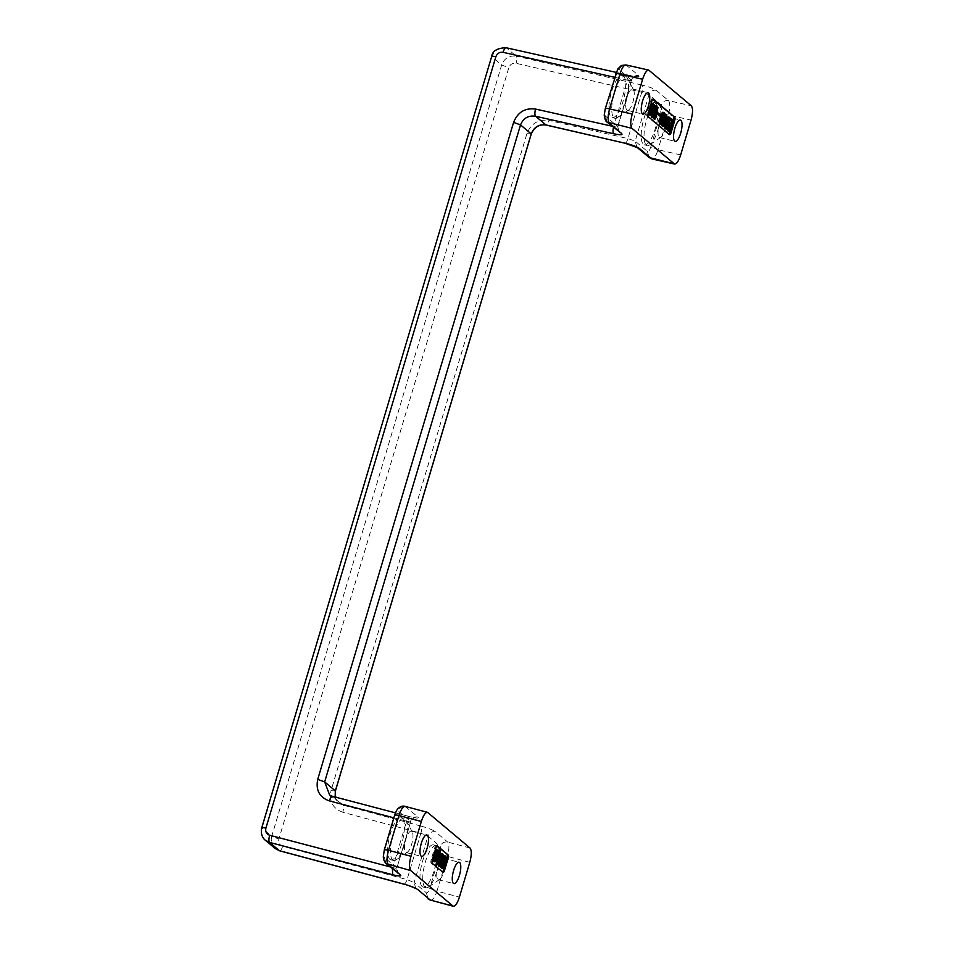 <?xml version="1.0" encoding="UTF-8"?>
<svg xmlns="http://www.w3.org/2000/svg" width="954" height="954" viewBox="0 0 954 954"><rect width="100%" height="100%" fill="white"/><g stroke="black" fill="none" stroke-linecap="round" stroke-linejoin="round"><path stroke-width="0.72" stroke-dasharray="4.77 3.58" d="M392.416 868.844L392.774 867.568C395.993 868.426 397.281 868.498 396.637 867.77L398.331 873.828M405.176 806.404L417.935 816.994C414.382 816.469 411.901 817.924 410.47 821.382C411.114 822.109 409.826 822.038 406.595 821.179C407.811 817.781 408.992 816.326 410.137 816.791L415.348 817.709C414.93 818.472 414.06 815.98 410.697 821.728L396.864 868.116L410.697 821.728M417.935 816.994C419.223 818.46 416.624 818.389 410.137 816.791L329.655 795.099L336.476 800.239L335.152 797.043L336.19 799.762L343.094 805.152L421.179 826.104C421.978 827.273 421.871 829.646 420.869 833.212L427.964 836.133C429.395 832.687 431.888 831.22 435.429 831.745L447.664 842.072C449.417 844.409 449.31 849.179 447.343 856.37L436.968 891.155L459.411 897.106M389.9 859.327A21.715 6.797 103.8 0 0 390.854 859.828A21.715 6.797 103.8 0 0 402.218 841.977A21.715 6.797 103.8 0 0 402.171 818.162A21.715 6.797 103.8 0 0 401.229 817.661A21.715 6.797 103.8 0 0 389.852 835.501A21.715 6.797 103.8 0 0 389.9 859.327M392.726 860.019A21.715 6.797 103.8 0 0 393.668 860.52A21.715 6.797 103.8 0 0 396.137 859.876A21.715 6.797 103.8 0 0 405.462 841.058A21.715 6.797 103.8 0 0 405.927 820.07A21.715 6.797 103.8 0 0 404.997 818.854A21.715 6.797 103.8 0 0 404.043 818.353A21.715 6.797 103.8 0 0 392.666 836.205A21.715 6.797 103.8 0 0 392.726 860.019M411.842 831.423A11.007 3.446 103.8 0 0 411.353 831.172A11.007 3.446 103.8 0 0 405.82 839.413A11.007 3.446 103.8 0 0 405.617 852.304A11.007 3.446 103.8 0 0 406.094 852.554A11.007 3.446 103.8 0 0 407.346 852.232A11.007 3.446 103.8 0 0 411.627 844.314A11.007 3.446 103.8 0 0 412.319 832.043A11.007 3.446 103.8 0 0 411.842 831.423M265.355 840.236L262.839 837.159L261.456 831.602L261.754 827.762M275.122 848.476L272.605 845.387L271.198 839.818L271.711 836.336L261.968 828.12L491.704 56.417M403.697 884.036C404.723 884.477 405.844 882.999 407.036 879.6L420.869 833.212L342.772 812.259C343.786 808.694 343.881 806.321 343.094 805.152L332.827 796.495M415.837 888.591L414.131 882.522L407.036 879.6L282.706 846.246C279.439 845.005 278.163 842.62 278.866 839.055L271.711 836.336L501.661 64.991L491.918 56.775C494.637 49.99 499.467 47.02 506.431 47.891L516.233 56.155C509.233 55.26 504.38 58.206 501.661 64.991L508.816 67.722L278.866 839.055M442.728 854.474L439.341 866.351M439.007 865.612L442.358 854.379M443.92 855.022L442.799 854.748M439.09 859.244L438.029 858.886L437.218 860.746L437.385 862.893L438.244 863.608L438.423 863M438.9 859.506L437.779 859.22M439.15 859.172L438.029 858.886M438.613 860.162L437.481 859.876M438.351 861.033L437.218 860.746M438.208 861.82L437.087 861.545M438.208 862.356L437.075 862.082M438.315 862.821L437.194 862.535M438.518 863.167L437.385 862.893M439.365 863.883L438.244 863.608M439.734 859.113L438.601 858.827M439.448 859.053L438.315 858.767M437.111 859.554L437.683 858.087M433.688 861.581L437.075 859.542M438.303 855.976L438.613 854.379L437.492 854.08L436.908 849.787M438.124 856.656L438.196 855.953M440.855 852.447L439.734 852.16L438.804 856.108L439.114 857.455L439.877 858.099L440.08 857.443M440.641 853.52L439.508 853.246M440.331 854.712L439.198 854.438M440.068 855.583L438.947 855.309M439.937 856.382L438.804 856.108M439.925 856.919L438.804 856.644M440.044 857.384L438.912 857.097M440.247 857.729L439.114 857.455M441.01 858.373L439.877 858.099M442.835 854.104L441.702 853.83L438.256 865.433M440.748 865.695L441.022 863.775L441.666 866.494L442.644 866.506M442.549 864.384L441.416 864.109M442.417 865.183L441.285 864.908M442.441 865.934L441.308 865.66M442.596 866.423L441.475 866.149M442.799 866.781L441.666 866.494M443.002 866.947L441.869 866.673M442.978 866.936L442.155 866.733M442.31 860.448L443.443 856.644M445.983 856.764L444.85 856.489L444.85 861.927M446.138 857.074L445.017 856.799M446.377 857.646L445.256 857.36M446.496 858.099L445.363 857.825M446.52 858.85L445.399 858.576M445.792 862.154L446.424 860.043L445.291 859.757M446.245 861.152L445.113 860.878M444.707 858.028L443.562 857.753L442.859 858.791L443.825 865.051L442.799 867.448L441.475 868.152M444.946 857.968L444.266 857.801M445.029 857.944L443.896 857.67M444.695 858.04L443.562 857.753M444.445 858.195L443.324 857.908M444.123 858.66A11.007 3.446 -76.2 0 1 444.6 859.268A11.007 3.446 -76.2 0 1 443.92 871.539A11.007 3.446 -76.2 0 1 439.639 879.457A11.007 3.446 -76.2 0 1 438.387 879.779A11.007 3.446 -76.2 0 1 437.898 879.528A11.007 3.446 -76.2 0 1 438.113 866.637A11.007 3.446 -76.2 0 1 443.646 858.397A11.007 3.446 -76.2 0 1 444.123 858.66L443.026 858.385M443.98 859.065L442.859 858.791M443.848 859.685L442.728 859.399M443.848 860.043L442.716 859.757M443.956 860.496L442.835 860.222M444.707 862.404L443.574 862.118M444.934 863.322L443.813 863.048M445.041 864.491L443.908 864.217M444.946 865.326L443.825 865.051M444.767 866.077L443.646 865.803M444.683 866.375L443.562 866.089M444.516 866.769L443.383 866.494M445.005 864.777L444.302 867.138L443.181 866.864M443.932 867.723L442.799 867.448M443.467 868.247L442.346 867.973M443.216 868.402L442.096 868.128M442.894 868.486L441.762 868.212M436.801 851.803L435.358 851.922L433.82 856.251L433.569 858.946L434.917 859.828M435.274 860.246L434.452 860.043M437.552 851.66L436.431 851.373M437.278 851.6L436.145 851.314M436.944 851.683L435.811 851.397M436.741 851.862L435.608 851.588M436.491 852.196L435.358 851.922M436.145 852.828L435.024 852.542M435.811 853.627L434.678 853.353M435.465 854.605L434.332 854.331M435.203 855.476L434.082 855.201M434.941 856.525L433.82 856.251M434.762 857.467L433.641 857.181M434.666 858.29L433.545 858.016M434.666 858.827L433.533 858.552M434.69 859.22L433.569 858.946M434.857 859.709L433.724 859.435M435.048 860.067L433.927 859.781M435.298 860.269L434.165 859.983M435.107 861.915L433.975 861.641M435.477 861.867L434.344 861.593M435.716 861.712L434.595 861.438M436.181 861.188L435.048 860.913M436.55 860.603L435.429 860.329M435.847 859.59L437.492 854.08M437.481 858.672L436.36 858.385M437.826 857.694L436.705 857.407M438.089 856.823L436.956 856.537M438.351 855.774L437.218 855.488M438.721 853.353L437.588 853.079M438.768 852.494L437.647 852.22M438.745 851.564L437.612 851.29M438.673 851.135L437.54 850.861M438.47 850.61L437.349 850.336M438.28 850.264L437.147 849.99M434.738 851.779L433.104 857.264M436.86 846.115L436.36 845.697A3.053 0.954 103.8 0 0 436.228 845.626A3.053 0.954 103.8 0 0 434.69 847.915L431.232 859.506A3.053 0.954 103.8 0 0 431.172 863.084L441.821 872.075A3.053 0.954 103.8 0 0 441.964 872.147A3.053 0.954 103.8 0 0 442.453 871.932M422.193 886.552A21.715 6.797 -76.2 0 1 422.145 862.738A21.715 6.797 -76.2 0 1 433.51 844.886A21.715 6.797 -76.2 0 1 434.464 845.387A21.715 6.797 -76.2 0 1 434.511 869.213A21.715 6.797 -76.2 0 1 423.135 887.053A21.715 6.797 -76.2 0 1 422.193 886.552M425.007 887.244A21.715 6.797 -76.2 0 1 424.959 863.43A21.715 6.797 -76.2 0 1 436.336 845.578A21.715 6.797 -76.2 0 1 437.278 846.079A21.715 6.797 -76.2 0 1 438.22 847.295A21.715 6.797 -76.2 0 1 437.743 868.283A21.715 6.797 -76.2 0 1 428.429 887.101A21.715 6.797 -76.2 0 1 425.961 887.745A21.715 6.797 -76.2 0 1 425.007 887.244M624.798 143.076C625.812 143.517 626.861 142.015 627.947 138.592L641.768 92.204L648.994 94.732C650.366 91.357 652.786 89.879 656.257 90.296C653.669 88.507 648.875 86.766 641.887 85.037C642.698 86.218 642.662 88.603 641.768 92.204L516.114 63.31C512.608 62.857 510.175 64.323 508.816 67.722M636.95 147.25L635.161 141.12L627.947 138.592L549.015 120.442C547.942 123.865 546.892 125.368 545.867 124.926M659.166 137.316A11.007 3.446 103.8 0 0 659.655 137.567A11.007 3.446 103.8 0 0 660.895 137.233A11.007 3.446 103.8 0 0 665.188 129.327A11.007 3.446 103.8 0 0 665.868 117.056A11.007 3.446 103.8 0 0 665.391 116.436A11.007 3.446 103.8 0 0 664.914 116.185A11.007 3.446 103.8 0 0 659.369 124.425A11.007 3.446 103.8 0 0 659.166 137.316M655.732 103.163A21.715 6.797 103.8 0 0 654.778 102.674A21.715 6.797 103.8 0 0 643.401 120.514A21.715 6.797 103.8 0 0 643.449 144.34A21.715 6.797 103.8 0 0 644.403 144.829A21.715 6.797 103.8 0 0 655.78 126.989A21.715 6.797 103.8 0 0 655.732 103.163M658.546 103.867A21.715 6.797 103.8 0 0 657.592 103.366A21.715 6.797 103.8 0 0 646.228 121.206A21.715 6.797 103.8 0 0 646.275 145.032A21.715 6.797 103.8 0 0 647.217 145.533A21.715 6.797 103.8 0 0 649.686 144.889A21.715 6.797 103.8 0 0 659.011 126.071A21.715 6.797 103.8 0 0 659.488 105.083A21.715 6.797 103.8 0 0 658.546 103.867M623.439 75.938A21.715 6.797 -76.2 0 1 623.487 99.765A21.715 6.797 -76.2 0 1 612.11 117.604A21.715 6.797 -76.2 0 1 611.168 117.115A21.715 6.797 -76.2 0 1 611.12 93.289A21.715 6.797 -76.2 0 1 622.485 75.438A21.715 6.797 -76.2 0 1 623.439 75.938M626.253 76.63A21.715 6.797 -76.2 0 1 627.195 77.858A21.715 6.797 -76.2 0 1 626.73 98.846A21.715 6.797 -76.2 0 1 617.405 117.652A21.715 6.797 -76.2 0 1 614.936 118.296A21.715 6.797 -76.2 0 1 613.982 117.807A21.715 6.797 -76.2 0 1 613.935 93.981A21.715 6.797 -76.2 0 1 625.311 76.141A21.715 6.797 -76.2 0 1 626.253 76.63M626.885 110.08A11.007 3.446 -76.2 0 1 627.088 97.201A11.007 3.446 -76.2 0 1 632.621 88.96A11.007 3.446 -76.2 0 1 633.098 89.211A11.007 3.446 -76.2 0 1 633.575 89.831A11.007 3.446 -76.2 0 1 632.896 102.102A11.007 3.446 -76.2 0 1 628.614 110.008A11.007 3.446 -76.2 0 1 627.362 110.342A11.007 3.446 -76.2 0 1 626.885 110.08M615.688 73.732L605.54 108.875C604.586 112.489 604.55 114.874 605.42 116.042L617.882 126.727C618.132 131.103 618.621 133 619.361 132.427L617.667 126.357C618.299 127.109 616.976 127.18 613.672 126.56L613.446 127.442M617.882 126.727L631.715 80.339C634.35 75.235 635.519 77.095 636.02 76.415L630.844 75.736C629.712 75.271 628.603 76.749 627.505 80.172C630.809 80.792 632.132 80.72 631.488 79.969C632.86 76.606 635.292 75.127 638.763 75.533L625.967 64.932M631.715 80.339L619.253 69.654C620.625 66.279 623.045 64.812 626.528 65.218L649.304 70.381M652.763 99.371L652.262 98.954A3.053 0.954 103.8 0 0 652.131 98.882A3.053 0.954 103.8 0 0 650.592 101.172L647.134 112.775A3.053 0.954 103.8 0 0 647.074 116.352L668.384 134.323A3.053 0.954 103.8 0 0 668.527 134.395A3.053 0.954 103.8 0 0 669.016 134.18M670.495 130.638L671.079 128.695M672.57 123.674L673.512 120.502A3.053 0.954 103.8 0 0 673.536 120.431M665.343 114.194L665.01 117.175L666.381 118.332L662.338 126.166M664.032 118.165L664.64 116.579M670.59 118.618L672.737 120.419L668.694 127.359L670.113 128.551L668.313 131.199M668.05 127.693L668.849 125.701M670.28 120.168L670.352 119.441M668.527 127.943L668.694 129.72L669.648 128.23M653.872 106.323L652.679 109.889M655.1 110.449L655.052 105.512M653.18 114.337L652.441 115.828L651.916 115.029L653.573 111.344L653.407 109.018L654.372 107.122L654.969 108.088M651.844 117.318L653.645 114.659L652.059 114.051M661.039 115.148L660.55 116.591M659.87 124.092L662.744 118.523L663.59 114.158L663.042 112.25M659.786 116.4L660.18 115.1L657.473 112.81M656.769 107.563L655.851 110.64M654.611 114.802L654.027 116.758M653.776 118.952L655.577 116.471L654.814 115.828L656.912 107.086M668.742 117.056L669.243 118.928L668.396 123.293L665.522 128.85M665.391 124.569L665.677 127.168L666.703 126.584M667.347 124.926L667.693 123.972L666.691 124.759M666.369 121.373L667.311 118.439M650.914 104.153L649.829 107.814M649.018 114.933L650.389 113.55L652.488 107.349L652.226 103.127M663.113 123.555L665.51 119.405L664.58 118.63L663.113 123.555L664.246 123.829M665.713 118.904L664.58 118.63M665.701 117.08L664.568 116.805M666.918 114.85L665.797 114.563M666.142 117.449L665.01 117.175M667.514 118.618L666.381 118.332M667.037 120.204L665.916 119.93M673.858 120.705L672.737 120.419M673.607 121.563L672.475 121.289M673.214 122.517L672.093 122.243M672.761 123.4L671.628 123.114M672.296 124.092L671.163 123.817M671.747 124.902L670.626 124.628M671.294 125.427L670.161 125.153M670.209 126.87L669.076 126.584M669.994 127.24L668.861 126.954M669.827 127.633L668.694 127.359M669.565 128.683L668.432 128.408M669.326 129.16L668.384 128.909M669.553 129.577L668.42 129.303M669.66 129.863L668.539 129.577M669.827 129.994L668.694 129.72M669.732 129.911L668.909 129.708M671.234 128.826L670.113 128.551M671.067 129.41L669.935 129.124M670.805 130.102L669.684 129.816M670.388 130.829L669.255 130.555M670.054 131.27L668.921 130.996M669.684 131.509L668.551 131.223M653.216 117.616L652.083 117.342M653.585 117.39L652.453 117.115M653.919 116.948L652.786 116.662M654.337 116.209L653.216 115.935M654.599 115.517L653.466 115.243M654.766 114.945L653.645 114.659M651.916 115.029L652.858 115.267M653.263 116.03L652.441 115.828M653.359 116.114L652.238 115.828M653.204 115.971L652.071 115.696M653.085 115.696L651.952 115.41M653.096 114.802L651.964 114.516M653.359 113.753L652.226 113.466M653.526 113.347L652.405 113.073M653.74 112.977L652.608 112.703M653.943 112.799L652.822 112.512M654.146 112.787L653.025 112.512M653.907 112.822L653.18 112.644M654.706 111.618L653.573 111.344M654.539 111.475L653.407 111.201M654.384 111.165L653.251 110.891M654.349 110.592L653.216 110.318M654.396 109.913L653.275 109.638M654.527 109.293L653.407 109.018M654.706 108.72L653.573 108.446M654.921 108.172L653.788 107.897M654.945 107.599L654.086 107.42M655.505 107.397L654.372 107.122M655.744 107.42L654.623 107.146M655.458 107.444L654.778 107.277M656.447 110.008L655.315 109.722M656.662 108.923L655.541 108.637M656.757 108.088L655.636 107.814M656.781 107.194L655.648 106.92M656.662 106.562L655.529 106.276M656.424 106.001L655.303 105.715M661.861 114.528L662.994 114.802L662.613 113.705L661.861 114.528L659.965 120.896L660.299 122.637L661.05 121.826M661.229 120.383L660.096 120.109M661.659 118.761L660.538 118.475M661.098 121.182L659.965 120.896M661.039 121.683L659.918 121.408M660.848 122.184L659.941 121.981M661.146 122.684L660.025 122.398M661.432 122.923L660.299 122.637M661.146 122.625L660.55 122.482M662.076 114.158L662.97 114.373M663.543 114.098L662.899 113.943M663.745 113.979L662.613 113.705M663.495 114.134L662.362 113.86M662.696 115.458L661.575 115.184M662.183 117.02L661.05 116.746M661.205 124.354L660.073 124.08M661.492 124.235L660.371 123.96M661.706 124.056L660.573 123.77M661.957 123.722L660.824 123.436M662.243 123.245L661.122 122.959M662.505 122.732L661.372 122.446M662.791 122.076L661.671 121.79M663.102 121.23L661.969 120.955M663.531 119.965L662.398 119.691M663.877 118.809L662.744 118.523M664.222 117.461L663.09 117.187M664.437 116.567L663.316 116.281M664.568 115.768L663.447 115.494M664.664 115.124L663.543 114.85M664.723 114.444L663.59 114.158M664.723 113.908L663.602 113.621M664.688 113.514L663.567 113.228M664.58 113.049L663.447 112.775M664.461 112.775L663.328 112.489M661.313 115.374L660.18 115.1M655.076 118.833L653.943 118.546M655.374 118.344L654.241 118.069M655.625 118.022L654.492 117.736M655.863 117.867L654.742 117.58M656.03 117.819L654.909 117.545M656.28 117.843L655.148 117.569M656.006 117.831L655.231 117.64M656.71 116.758L655.577 116.471M655.935 116.102L654.814 115.828M658.439 107.695L657.318 107.42M667.514 119.286L668.623 119.131L668.015 118.618L666.965 120.812L666.918 123.138L667.907 122.529M667.955 121.885L666.822 121.611M668.086 121.086L666.965 120.812M667.907 122.386L666.774 122.112M667.705 122.887L666.81 122.684M668.05 123.424L666.918 123.138M668.253 123.591L667.12 123.316M668.027 123.34L667.418 123.197M667.728 118.916L668.623 119.131M669.255 118.856L668.504 118.678M669.434 118.785L668.301 118.499M669.148 118.904L668.015 118.618M668.349 120.216L667.216 119.942M666.918 125.189L665.785 124.902M666.739 125.94L665.618 125.666M666.691 126.441L665.57 126.166M666.488 126.954L665.594 126.739M667.084 127.681L665.952 127.407M668.814 124.247L667.693 123.972M668.396 124.795L667.263 124.521M668.062 125.069L666.941 124.783M670.066 117.497L668.945 117.223M670.221 117.819L669.1 117.533M670.34 118.272L669.219 117.998M670.376 118.666L669.243 118.391M670.364 119.202L669.243 118.928M670.316 119.882L669.183 119.608M670.221 120.538L669.1 120.252M670.09 121.325L668.957 121.051M669.875 122.231L668.742 121.957M669.517 123.567L668.396 123.293M669.171 124.724L668.05 124.449M668.742 126L667.621 125.725M668.444 126.834L667.323 126.56M668.146 127.49L667.025 127.216M667.895 128.003L666.763 127.729M667.597 128.48L666.476 128.206M667.347 128.814L666.226 128.54M667.144 129.005L666.011 128.73M666.858 129.124L665.725 128.85M652.142 105.715L651.546 104.737L650.58 106.633L650.58 108.816L651.522 108.291M652.631 105.059L651.952 104.892M651.26 105.035L652.119 105.214M652.93 105.035L651.797 104.761M652.679 105.012L651.546 104.737M652.095 105.787L650.962 105.512M651.88 106.335L650.747 106.061M651.713 106.92L650.58 106.633M651.57 107.528L650.449 107.253M651.522 108.207L650.401 107.933M651.284 108.684L650.425 108.506M651.713 109.102L650.58 108.816M651.88 109.233L650.747 108.959M651.82 109.185L650.998 108.983M649.245 113.311L650.354 111.964L649.233 111.666L649.245 113.311L650.378 113.598M650.378 111.892L650.199 110.127L649.233 111.666M649.579 110.688L650.509 110.938M651.32 110.402L650.199 110.127M650.914 110.604L649.781 110.318M650.533 111.368L649.4 111.093M650.27 112.417L649.137 112.143M650.032 112.882L649.09 112.644M650.258 113.311L649.125 113.037M650.533 113.729L649.412 113.454M650.437 113.645L649.614 113.443M650.389 115.231L649.257 114.957M650.759 115.005L649.638 114.73M651.093 114.563L649.972 114.289M651.51 113.824L650.389 113.55M651.773 113.132L650.64 112.858M651.94 112.56L650.819 112.286M652.119 111.797L650.998 111.523M652.214 110.795L651.093 110.521M652.226 110.437L651.093 110.163M652.596 110.02L651.475 109.746M653.025 109.293L651.892 109.018M653.407 108.351L652.274 108.064M653.621 107.623L652.488 107.349M653.836 106.538L652.715 106.264M653.931 105.715L652.81 105.429M653.955 104.821L652.822 104.535M653.836 104.177L652.715 103.903M653.597 103.616L652.476 103.342M430.182 900.004C432.365 900.97 434.619 898.024 436.968 891.155L429.717 888.401L440.092 853.615C441.046 850.014 441.082 847.629 440.199 846.46L427.964 836.133L414.131 882.522L426.378 892.849C427.452 893.326 428.573 891.847 429.717 888.401M656.257 90.296L668.492 100.611C670.257 102.96 670.209 107.742 668.372 114.957L691.042 120.097M680.679 154.894L657.998 149.742C655.768 156.647 653.573 159.604 651.403 158.65M611.943 126.166L613.672 126.56L627.505 80.172L614.626 77.286M393.859 817.84L406.595 821.179L392.774 867.568L390.067 866.864M428.036 812.605L405.7 806.679C402.147 806.142 399.654 807.609 398.235 811.055L410.47 821.382M470.012 847.999L447.664 842.072C444.123 841.547 441.63 843.002 440.199 846.46M421.179 826.104C428.096 828.06 432.842 829.944 435.429 831.745M335.367 790.926L331.038 790.639L526.906 133.632C531.092 123.4 538.461 119 549.015 120.442M342.772 812.259C332.874 808.61 328.963 801.408 331.038 790.639M279.367 850.682C280.404 851.123 281.513 849.644 282.706 846.246M444.397 861.593L443.264 861.319M437.194 845.9L436.36 845.697M435.811 848.189L434.69 847.915M432.353 859.781L431.232 859.506M432.293 863.37L431.172 863.084M442.954 872.35L441.821 872.075M531.235 133.918L526.906 133.632M641.887 85.037L516.233 56.155C517.044 57.323 516.996 59.708 516.114 63.31M661.229 105.047C662.1 106.216 662.064 108.601 661.11 112.202L668.372 114.957L657.998 149.742L650.735 146.999C649.591 150.434 648.481 151.913 647.396 151.436L635.161 141.12L648.994 94.732L661.229 105.047C662.601 101.684 665.021 100.206 668.492 100.611L691.28 105.775M638.763 75.533C640.051 77.024 637.403 77.083 630.844 75.736L506.133 47.748M653.108 99.168L652.262 98.954M651.725 101.446L650.592 101.172M648.267 113.049L647.134 112.775M648.207 116.626L647.074 116.352M669.517 134.597L668.384 134.323M469.785 862.321L447.343 856.37L440.092 853.615M396.637 867.77L384.402 857.455C383.52 856.275 383.556 853.89 384.51 850.288L394.884 815.503C396.029 812.057 397.15 810.578 398.235 811.055M426.378 892.849L428.072 898.906M384.402 857.455L386.096 863.513M605.42 116.042L607.114 122.1M619.253 69.654C618.168 69.165 617.059 70.644 615.914 74.09M650.735 146.999L661.11 112.202M647.396 151.436L649.09 157.493M631.488 79.969L617.667 126.357M395.469 812.868L409.862 816.648M393.668 860.52L390.854 859.828M411.353 831.172L426.867 834.988M398.343 873.84C397.341 873.59 396.852 871.682 396.864 868.116M436.228 845.626L437.349 845.9M441.964 872.147L443.085 872.421M406.094 852.554L421.608 856.37M404.043 818.353L401.229 817.661M443.646 858.397L459.148 862.213M436.336 845.578L433.51 844.886M425.961 887.745L423.135 887.053M438.387 879.779L453.889 883.595M659.655 137.567L675.158 141.383M657.592 103.366L654.778 102.674M647.217 145.533L644.403 144.829M664.914 116.185L680.417 120.001M614.936 118.296L612.11 117.604M627.362 110.342L642.877 114.158M652.131 98.882L653.263 99.168M668.527 134.395L669.648 134.669M625.311 76.141L622.485 75.438M632.621 88.96L648.136 92.776M630.558 75.581L616.141 72.361M412.319 832.043L405.927 820.07M407.346 852.232L396.137 859.876M633.575 89.831L627.195 77.858M628.614 110.008L617.405 117.652M665.868 117.056L659.488 105.083M660.895 137.233L649.686 144.889M444.6 859.268L438.22 847.295M439.639 879.457L428.429 887.101"/><path stroke-width="1.43" d="M393.859 817.84L329.285 800.883C330.501 797.496 331.682 796.03 332.827 796.495L329.655 795.099L324.67 781.898L335.367 790.926L531.163 134.132M317.718 779.406L324.67 781.898L520.526 124.891L531.235 133.918C534.013 127.073 538.891 124.068 545.867 124.926L625.061 143.219L546.129 125.069L535.611 116.281C528.397 115.219 523.376 118.093 520.526 124.891L513.586 122.398L317.718 779.406C315.631 790.162 319.495 797.317 329.285 800.883M390.067 866.864L269.684 835.263C268.694 838.828 268.658 841.213 269.577 842.418L392.654 874.723L392.416 868.844M332.552 796.351L395.469 812.868M421.346 821.477C423.349 815.348 425.401 812.295 427.523 812.331L470.012 847.999C471.765 850.348 471.681 855.13 469.785 862.321L459.411 897.106C457.407 903.247 455.356 906.3 453.233 906.264L410.745 870.597C409.004 868.235 409.075 863.465 410.983 856.275L421.346 821.477L398.915 815.527C401.264 808.658 403.518 805.713 405.7 806.679M453.615 870.453A11.007 3.446 103.8 0 0 453.889 883.595A11.007 3.446 103.8 0 0 459.434 875.355A11.007 3.446 103.8 0 0 459.148 862.213A11.007 3.446 103.8 0 0 453.615 870.453M427.142 848.13A11.007 3.446 -76.2 0 1 421.608 856.37A11.007 3.446 -76.2 0 1 421.334 843.229A11.007 3.446 -76.2 0 1 426.867 834.988A11.007 3.446 -76.2 0 1 427.142 848.13M448.141 854.951A3.053 0.954 103.8 0 1 448.082 858.528L444.624 870.131A3.053 0.954 103.8 0 1 443.085 872.421A3.053 0.954 103.8 0 1 442.954 872.35L432.293 863.37A3.053 0.954 103.8 0 1 432.353 859.781L435.811 848.189A3.053 0.954 103.8 0 1 437.349 845.9A3.053 0.954 103.8 0 1 437.481 845.971L448.141 854.951L436.86 846.115M417.947 889.688L430.182 900.004L417.947 889.688C415.372 887.876 410.614 886.004 403.697 884.036L279.367 850.682L269.577 842.418L265.355 840.236L275.122 848.476L279.605 850.813L275.122 848.476M546.129 125.069C539.439 123.972 534.478 126.965 531.247 134.037L335.391 791.057L335.164 797.043L335.307 791.152M403.697 884.036L403.936 884.167C407.43 884.787 416.767 888.77 415.92 888.651L415.837 888.591M438.089 856.823L438.745 851.564L437.743 850.002L435.37 853.246L434.07 860.317L434.571 861.653L435.716 861.712L438.089 856.823M435.906 860.234L434.69 859.22L434.941 856.525L436.145 852.828L437.552 851.66L438.184 853.627L437.385 857.312L436.109 860.055L435.024 860.019M438.208 859.816L437.683 864.097L439.377 865.707L442.835 854.104L441.01 858.373L439.925 856.919L440.331 851.994L439.305 857.837L438.208 859.816L437.111 859.554M438.9 859.506L440.581 859.828L439.365 863.883L438.208 862.356L438.9 859.506M444.421 857.086L443.312 860.317L444.457 865.457L443.002 866.947L442.143 864.05L442.608 868.426L443.932 867.723L444.946 865.326L443.98 859.065L445.59 858.242L445.983 862.201L446.52 858.85L445.625 856.453L443.383 856.823M440.021 866.256L443.479 854.653L440.021 866.256L439.007 865.612M440.474 866.626L438.9 865.97M443.479 854.653L442.728 854.474M438.423 863L439.09 859.244M440.581 859.828L439.448 859.542M437.969 864.515L436.562 863.823L436.98 859.864M439.377 865.707L436.837 864.241M437.683 864.097L436.562 863.823M437.576 863.453L436.443 863.179M437.588 862.738L436.455 862.464M437.683 861.736L436.55 861.462M437.946 860.687L436.813 860.413M438.542 858.838L437.516 858.588M438.971 858.099L437.838 857.825L438.124 856.656M439.305 857.837L438.172 857.563M439.222 857.229L438.101 856.954M439.329 856.227L438.303 855.976M439.591 855.178L438.518 854.915M439.842 854.307L438.721 854.033L439.21 851.719L440.331 851.994M440.104 853.258L438.983 852.983M442.394 853.735L441.261 853.46L440.08 857.443M442.37 868.223L441.237 867.949L440.7 865.827M442.608 868.426L441.237 867.949M442.167 867.878L441.034 867.603M441.964 867.353L440.843 867.067M441.857 866.888L440.724 866.614M441.833 865.958L440.748 865.695M441.929 865.135L440.986 864.896M442.143 864.05L441.297 863.835M443.61 866.924L442.763 866.709M443.825 866.733L442.692 866.459L443.419 864.527L442.262 860.615M444.159 866.292L443.026 866.005M444.373 865.743L443.24 865.469M444.457 865.457L443.324 865.171M444.552 864.801L443.419 864.527M444.433 863.99L443.312 863.704M443.765 862.154L442.644 861.879M443.455 861.164L442.334 860.89M443.348 860.711L442.31 860.448M443.312 860.317L442.417 860.091M443.36 859.816L442.561 859.614M443.538 859.053L442.775 858.862M443.837 858.218L443.038 858.016M444.135 857.563L443.24 857.336M444.802 856.668L444.087 856.203L445.625 856.453M445.208 856.477L444.087 856.203M445.983 862.201L444.445 861.581L444.552 858.123M445.578 861.867L444.445 861.581M445.84 860.818L444.707 860.532M445.971 860.019L444.85 859.745M445.983 859.304L444.85 859.029M445.912 858.874L444.779 858.6M445.792 858.6L444.659 858.314M445.59 858.242L444.707 858.028M434.917 859.828L436.777 855.118L436.801 851.803M436.109 860.055L434.988 859.769M436.36 859.721L435.239 859.447M436.705 859.101L435.573 858.815M437.039 858.29L435.918 858.016M437.385 857.312L436.252 857.038M437.647 856.442L436.515 856.167M437.91 855.392L436.777 855.118M438.089 854.462L436.956 854.176M438.184 853.627L437.051 853.353M438.184 853.091L437.063 852.816M438.148 852.697L437.027 852.423M437.993 852.208L436.872 851.934M437.803 851.862L437.004 851.66M434.821 861.856L433.45 861.379L432.937 860.043L433.104 857.276L434.237 857.563M438.029 850.062L436.252 849.775L434.738 851.779M437.743 850.002L436.622 849.728M437.373 850.05L436.252 849.775M437.135 850.205L436.002 849.931M436.67 850.729L435.549 850.443M436.3 851.314L435.167 851.04M435.871 852.053L434.75 851.767M435.37 853.246L434.38 853.007M435.024 854.235L434.082 853.997M434.762 855.106L433.82 854.867M434.499 856.155L433.51 855.905M434.094 858.707L432.961 858.433M434.034 859.566L432.913 859.292M434.07 860.317L432.937 860.043M434.177 860.782L433.056 860.496M434.38 861.307L433.247 861.033M434.571 861.653L433.45 861.379M442.453 871.932A3.053 0.954 103.8 0 0 443.503 869.857L444.302 867.138M445.005 864.777L445.792 862.154M446.424 860.043L446.949 858.254A3.053 0.954 103.8 0 0 447.009 854.677M680.691 133.143A11.007 3.446 -76.2 0 1 675.158 141.383A11.007 3.446 -76.2 0 1 674.883 128.241A11.007 3.446 -76.2 0 1 680.417 120.001A11.007 3.446 -76.2 0 1 680.691 133.143M632.24 114.051C630.344 121.253 630.272 126.023 632.013 128.373L674.55 164.052C676.66 164.028 678.699 160.976 680.679 154.894L691.042 120.097C692.95 112.906 693.021 108.136 691.28 105.775L648.744 70.095C646.633 70.131 644.594 73.184 642.614 79.265L632.24 114.051L609.558 108.911C607.71 116.126 607.674 120.908 609.439 123.245L621.674 133.572C622.95 135.063 620.315 135.122 613.756 133.763C612.826 132.558 612.802 130.161 613.672 126.56M648.41 105.918A11.007 3.446 103.8 0 0 648.136 92.776A11.007 3.446 103.8 0 0 642.591 101.017A11.007 3.446 103.8 0 0 642.877 114.158A11.007 3.446 103.8 0 0 648.41 105.918M674.705 117.199L653.395 99.228A3.053 0.954 103.8 0 0 653.263 99.168A3.053 0.954 103.8 0 0 651.725 101.446L648.267 113.049A3.053 0.954 103.8 0 0 648.207 116.626L669.517 134.597A3.053 0.954 103.8 0 0 669.648 134.669A3.053 0.954 103.8 0 0 671.187 132.379L674.645 120.788A3.053 0.954 103.8 0 0 674.705 117.199L652.763 99.371M669.386 127.264L672.868 121.671L671.294 120.347L671.723 118.892L673.858 120.705L669.827 127.633L669.66 129.863L670.793 128.456L670.805 130.102L669.195 131.27L669.386 127.264L668.372 127.013M666.655 129.136L666.512 124.843L667.084 127.681L668.814 124.247L668.062 125.069L667.347 124.092L667.991 119.739L669.338 117.425L670.376 118.666L667.597 128.48L666.655 129.136L665.117 128.337L665.391 124.569L666.512 124.843M668.349 120.216L668.253 123.591L669.78 119.977L669.434 118.785L668.349 120.216M666.918 114.85L666.142 117.449L667.514 118.618L663.459 126.441L665.296 116.746L666.918 114.85M666.643 119.691L665.713 118.904L664.246 123.829L666.643 119.691L665.558 119.417M653.526 113.347L653.204 115.971L654.325 114.563L654.599 115.517L652.965 117.592L652.56 114.718L654.647 107.218L656.185 105.799L656.233 110.724L655.505 107.397L654.313 112.918L653.526 113.347M662.791 122.076L661.003 124.366L660.597 121.134L662.374 114.826L664.175 112.536L664.664 115.124L662.791 122.076M662.183 117.02L661.432 122.923L664.079 115.72L663.495 114.134L662.183 117.02M655.863 117.867L654.587 118.952L658.045 107.361L655.935 116.102L656.71 116.758L655.863 117.867M651.51 113.824L650.139 115.207L649.746 112.333L651.82 104.833L653.359 103.414L653.836 106.538L651.51 113.824M653.275 106.061L652.93 105.035L652.095 105.787L651.88 109.233L653.228 106.741L652.142 105.715M651.594 111.713L651.487 110.533L650.7 110.962L650.533 113.729L651.594 111.713L650.509 111.451M658.606 113.097L661.313 115.374L660.919 116.674L658.212 114.397L658.606 113.097L657.473 112.81L657.091 114.122L660.919 116.674M669.016 134.18A3.053 0.954 103.8 0 0 670.054 132.105L670.495 130.638M671.079 128.695L672.57 123.674M673.536 120.431A3.053 0.954 103.8 0 0 673.572 116.925M663.459 126.441L661.885 125.785L664.032 118.165M664.64 116.579L665.343 114.194L666.476 114.468M669.434 131.485L667.907 130.686L668.05 127.693M668.849 125.701L671.735 121.396L670.28 120.168M670.352 119.441L670.59 118.618L671.723 118.892M669.648 128.23L670.793 128.456M652.679 109.889L651.332 116.161L652.965 117.592M656.185 105.799L654.277 105.763L653.872 106.299L654.981 106.598M654.969 108.088L654.611 110.044L656.233 110.724M654.325 114.563L653.18 114.337M660.55 116.591L659.321 122.72L659.596 123.853L661.003 124.366M664.175 112.536L662.553 112.381L661.039 115.148M654.027 116.758L653.454 118.678L654.909 119.226M658.045 107.361L656.769 107.563M655.851 110.64L654.611 114.802M667.836 126.858L666.703 126.584L667.347 124.926M667.824 125.034L666.333 124.27L666.369 121.373M667.311 118.439L668.205 117.151L669.863 117.33M649.829 107.814L648.505 113.776L650.139 115.207M653.359 103.414L651.82 103.151L650.914 104.153M663.018 126.071L661.885 125.785M665.26 118.534L664.139 118.248M664.866 118.189L664.079 117.998M665.296 116.746L664.449 116.531M669.195 131.27L668.062 130.996M669.04 130.96L667.907 130.686M668.921 130.316L667.8 130.042M668.933 129.601L667.812 129.327M669.028 128.599L667.907 128.325M669.207 127.836L668.11 127.574M669.636 126.572L668.635 126.322M670.054 125.833L668.933 125.558M670.221 125.618L669.1 125.332M670.853 124.867L669.72 124.592M671.389 124.235L670.268 123.96M672.021 123.316L670.889 123.042M672.522 122.47L671.401 122.195M672.868 121.671L671.735 121.396M671.294 120.347L670.28 120.097M670.245 129.804L669.577 129.637M670.447 129.434L669.517 129.207M670.614 129.028L669.553 128.766M654.158 115.148L653.085 114.885M653.979 115.541L653.049 115.315M653.776 115.911L653.108 115.744M656.066 107.874L655.243 107.671M656.102 108.446L654.969 108.172M656.054 109.126L654.921 108.851M655.923 109.734L654.79 109.46M655.744 110.318L654.611 110.044M655.78 105.811L654.647 105.536M655.398 106.037L654.277 105.763M654.647 107.218L653.752 106.991M654.265 108.16L653.514 107.981M654.05 108.887L653.263 108.696M653.824 109.972L652.774 109.71M653.728 110.974L652.596 110.7M653.752 111.725L652.631 111.451M653.585 111.952L652.464 111.678M653.168 112.679L652.047 112.405M652.918 113.371L651.785 113.097M652.739 113.955L651.618 113.681M652.56 114.718L651.439 114.432M652.464 115.72L651.343 115.446M652.453 116.436L651.332 116.161M652.572 117.08L651.439 116.793M652.727 117.39L651.594 117.115M662.183 122.1L661.05 121.826L662.994 114.79M661.969 122.47L661.074 122.243M662.481 121.444L661.349 121.158M662.994 119.882L661.861 119.608M663.519 118.141L662.386 117.867M663.948 116.507L662.815 116.233M664.079 115.72L662.958 115.446M664.127 115.219L663.006 114.933M664.103 114.647L663.209 114.432M663.972 112.536L662.839 112.262M663.686 112.655L662.553 112.381M663.471 112.846L662.35 112.572M663.221 113.18L662.1 112.906M662.935 113.657L661.802 113.383M662.672 114.17L661.551 113.896M662.374 114.826L661.253 114.552M662.076 115.661L661.277 115.47M661.647 116.937L660.526 116.65M661.301 118.093L660.18 117.819M660.955 119.429L659.834 119.155M660.74 120.335L659.608 120.061M660.597 121.134L659.476 120.848M660.514 121.778L659.381 121.504M660.454 122.458L659.333 122.184M660.454 122.994L659.321 122.72M660.49 123.388L659.357 123.114M660.597 123.853L659.476 123.567M660.717 124.127L659.596 123.853M658.212 114.397L657.091 114.122M654.587 118.952L653.454 118.678M669.04 122.804L667.919 122.529L668.647 119.56M668.837 123.173L667.931 122.947M669.338 122.148L668.205 121.873M669.601 121.277L668.468 121.003M669.732 120.478L668.611 120.204M669.78 119.977L668.659 119.703M669.756 119.405L668.861 119.19M666.369 128.897L665.236 128.611M666.25 128.611L665.117 128.337M666.13 128.146L665.01 127.872M666.095 127.764L664.974 127.478M666.107 127.228L664.986 126.942M666.166 126.536L665.033 126.262M666.25 125.892L665.129 125.618M666.429 125.129L665.296 124.855M667.621 127.228L666.727 127.013M668.134 126.202L667.001 125.928M667.621 124.867L666.488 124.592M667.466 124.557L666.333 124.27M667.347 124.092L666.214 123.817M667.311 123.698L666.178 123.424M667.323 123.161L666.19 122.887M667.371 122.482L666.238 122.207M667.466 121.838L666.333 121.552M667.645 120.896L666.763 120.681M667.991 119.739L667.24 119.548M668.325 118.94L667.478 118.725M668.575 118.427L667.454 118.141M668.873 117.95L667.752 117.664M669.124 117.616L668.003 117.33M669.338 117.425L668.205 117.151M669.625 117.306L668.492 117.032M651.522 108.291L652.142 105.787M653.24 105.489L652.417 105.286M652.417 108.959L651.558 108.744M652.703 108.482L651.582 108.207M652.918 107.933L651.797 107.659M653.096 107.361L651.964 107.075M653.228 106.741L652.095 106.466M650.354 111.964L651.499 112.178M651.606 110.819L650.89 110.64M651.642 111.213L650.7 110.974M650.95 113.526L650.282 113.371M651.153 113.168L650.223 112.93M651.332 112.763L650.258 112.5M652.953 103.426L651.82 103.151M652.584 103.664L651.451 103.378M652.154 104.213L651.033 103.938M651.82 104.833L650.783 104.582M651.439 105.787L650.497 105.548M651.224 106.502L650.282 106.276M650.998 107.587L649.972 107.337M650.902 108.601L649.781 108.315M650.938 109.34L649.805 109.066M650.771 109.567L649.638 109.293M650.342 110.306L649.221 110.02M650.091 110.998L648.958 110.712M649.912 111.57L648.792 111.296M649.746 112.333L648.613 112.059M649.638 113.335L648.517 113.061M649.626 114.051L648.505 113.776M649.746 114.695L648.613 114.42M649.901 115.005L648.78 114.73M613.756 133.763L535.611 116.281C534.681 115.076 534.657 112.667 535.528 109.066C525.07 107.707 517.76 112.155 513.586 122.398M452.721 905.99L430.182 900.004L453.233 906.264M392.654 874.723C399.142 876.321 401.741 876.392 400.453 874.925L388.218 864.61C386.465 862.273 386.573 857.503 388.54 850.312L410.983 856.275M427.523 812.331L405.176 806.404C403.017 805.677 400.811 806.261 398.557 808.145C397.234 809.016 395.946 811.353 394.67 815.133L384.295 849.931L383.293 856.883C383.436 859.554 384.379 861.76 386.096 863.513L410.745 870.597M648.744 70.095L625.967 64.932L621.436 65.48L617.751 68.998L605.313 108.517L604.311 114.671C603.846 114.957 605.444 122.076 607.114 122.1L632.013 128.373M626.528 65.218C624.357 64.252 622.163 67.221 619.933 74.114C616.642 73.363 615.294 73.363 615.914 74.09M636.938 147.25L649.102 157.505L651.964 158.924L639.168 148.323L625.061 143.219M535.528 109.066L611.943 126.166M614.626 77.286L503.092 52.327C499.622 51.898 497.201 53.388 495.841 56.787L265.904 828.12C265.188 831.673 266.44 834.058 269.684 835.263M616.141 72.361L506.133 47.748C497.225 48.058 492.407 50.944 491.704 56.417L261.754 827.762C260.072 835.012 263.9 839.317 265.355 840.236M491.918 56.775C491.298 56.059 492.61 56.059 495.841 56.787M261.968 828.12C261.36 827.392 262.66 827.392 265.904 828.12M386.096 863.513L400.453 874.925M444.624 870.131L443.503 869.857M448.082 858.528L446.949 858.254M624.798 143.076C631.786 144.793 636.568 146.546 639.168 148.323M673.989 163.766L649.102 157.505M621.674 133.572L607.126 122.1M503.092 52.327C504.177 48.904 505.298 47.426 506.431 47.891M671.187 132.379L670.054 132.105M674.645 120.788L673.679 120.55M384.51 850.288C383.902 849.561 385.237 849.561 388.54 850.312L398.915 815.527C395.612 814.776 394.276 814.764 394.884 815.503M605.54 108.875C604.919 108.148 606.267 108.16 609.558 108.911L619.933 74.114L642.614 79.265M403.936 884.167L279.605 850.813M428.072 898.906L430.707 900.278M674.55 164.052L651.964 158.924"/></g></svg>
